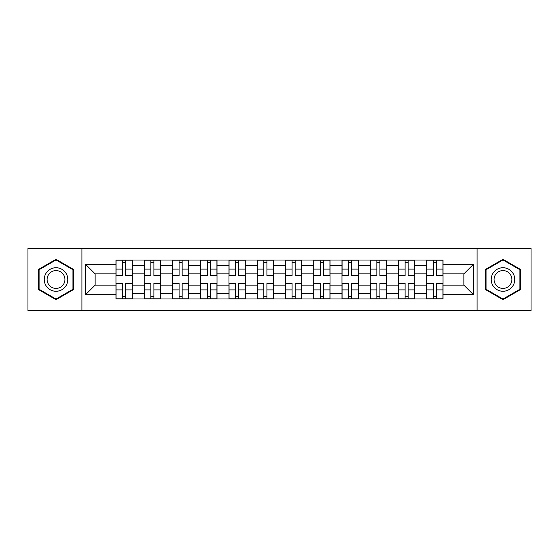 <?xml version="1.0" encoding="UTF-8"?>
<svg xmlns="http://www.w3.org/2000/svg" width="559" height="559" viewBox="0 0 559 559"><rect width="100%" height="100%" fill="white"/><g stroke="black" fill="none" stroke-linecap="round" stroke-linejoin="round"><path stroke-width="0.84" d="M477.079 310.559L531.05 310.559L531.05 248.441L27.95 248.441L27.95 310.559L477.079 310.559L477.079 248.441M144.215 298.967L144.215 265.553L132.266 265.553L132.266 298.967M132.266 265.553L132.266 260.033M144.215 265.553L144.215 260.033M160.517 260.033L160.517 298.967M172.472 298.967L172.472 260.033M188.767 260.033L188.767 298.967M200.723 298.967L200.723 260.033M217.018 260.033L217.018 298.967M228.973 298.967L228.973 260.033M245.275 260.033L245.275 298.967M257.224 298.967L257.224 260.033M273.526 260.033L273.526 298.967M285.474 298.967L285.474 260.033M301.776 260.033L301.776 298.967M313.725 298.967L313.725 260.033M330.027 260.033L330.027 298.967M341.982 298.967L341.982 260.033M358.277 260.033L358.277 298.967M370.233 298.967L370.233 260.033M386.528 260.033L386.528 298.967M398.483 298.967L398.483 260.033M414.785 260.033L414.785 298.967M426.734 298.967L426.734 260.033M426.734 285.111L414.785 285.111M398.483 285.111L386.528 285.111M370.233 285.111L358.277 285.111M341.982 285.111L330.027 285.111M313.725 285.111L301.776 285.111M285.474 285.111L273.526 285.111M257.224 285.111L245.275 285.111M228.973 285.111L217.018 285.111M200.723 285.111L188.767 285.111M172.472 285.111L160.517 285.111M144.215 285.111L132.266 285.111M426.734 273.889L414.785 273.889M398.483 273.889L386.528 273.889M370.233 273.889L358.277 273.889M341.982 273.889L330.027 273.889M313.725 273.889L301.776 273.889M285.474 273.889L273.526 273.889M257.224 273.889L245.275 273.889M228.973 273.889L217.018 273.889M200.723 273.889L188.767 273.889M172.472 273.889L160.517 273.889M144.215 273.889L132.266 273.889M95.142 285.111L115.965 285.111L115.965 273.889L95.142 273.889L95.142 285.111L85.541 294.712L85.541 264.288L115.965 264.288L115.965 273.889M443.035 273.889L443.035 285.111L463.858 285.111L463.858 273.889L443.035 273.889L443.035 260.033L115.965 260.033L115.965 264.288M443.035 264.288L473.459 264.288L473.459 294.712L443.035 294.712L443.035 285.111M115.965 285.111L115.965 298.967L443.035 298.967L443.035 294.712M115.965 294.712L85.541 294.712M81.921 310.559L81.921 248.441M73.495 269.41L56.019 259.32L38.543 269.41L38.543 289.59L56.019 299.68L73.495 289.59L73.495 269.41M520.457 269.41L502.981 259.32L485.505 269.41L485.505 289.59L502.981 299.68L520.457 289.59L520.457 269.41M125.656 296.249L122.575 296.249M122.575 262.751L125.656 262.751M153.907 296.249L150.825 296.249M150.825 262.751L153.907 262.751M182.157 296.249L179.083 296.249M179.083 262.751L182.157 262.751M210.408 296.249L207.333 296.249M207.333 262.751L210.408 262.751M238.665 296.249L235.584 296.249M235.584 262.751L238.665 262.751M266.916 296.249L263.834 296.249M263.834 262.751L266.916 262.751M295.166 296.249L292.084 296.249M292.084 262.751L295.166 262.751M323.416 296.249L320.335 296.249M320.335 262.751L323.416 262.751M351.667 296.249L348.592 296.249M348.592 262.751L351.667 262.751M379.917 296.249L376.843 296.249M376.843 262.751L379.917 262.751M408.175 296.249L405.093 296.249M405.093 262.751L408.175 262.751M436.425 296.249L433.344 296.249M433.344 262.751L436.425 262.751M85.541 264.288L95.142 273.889M463.858 285.111L473.459 294.712M463.858 273.889L473.459 264.288M125.656 275.608L125.656 260.214L132.176 260.214L132.176 275.608L125.656 275.608M122.575 262.569L125.656 262.569M125.656 260.214L116.055 260.214L116.055 275.608L122.575 275.608L122.575 260.214L119.947 260.214M122.575 283.392L122.575 298.786L116.055 298.786L116.055 283.392L122.575 283.392M125.656 296.431L122.575 296.431M122.575 298.786L132.176 298.786L132.176 283.392L125.656 283.392L125.656 298.786L128.284 298.786M153.907 275.608L153.907 260.214L160.426 260.214L160.426 275.608L153.907 275.608M150.825 262.569L153.907 262.569M153.907 260.214L144.306 260.214L144.306 275.608L150.825 275.608L150.825 260.214L148.205 260.214M182.157 275.608L182.157 260.214L188.676 260.214L188.676 275.608L182.157 275.608M179.083 262.569L182.157 262.569M182.157 260.214L172.556 260.214L172.556 275.608L179.083 275.608L179.083 260.214L176.455 260.214M45.824 285.383A11.774 11.774 0 0 0 61.909 289.695A11.774 11.774 0 0 0 66.214 273.617A11.774 11.774 0 0 0 50.135 269.305A11.774 11.774 0 0 0 45.824 285.383M48.305 283.958A8.909 8.909 0 0 0 60.477 287.221A8.909 8.909 0 0 0 63.74 275.042A8.909 8.909 0 0 0 51.568 271.779A8.909 8.909 0 0 0 48.305 283.958M56.019 259.949L72.956 269.724L72.956 289.276L56.019 299.051L39.088 289.276L39.088 269.724L56.019 259.949M492.786 285.383A11.774 11.774 0 0 0 508.865 289.695A11.774 11.774 0 0 0 513.176 273.617A11.774 11.774 0 0 0 497.091 269.305A11.774 11.774 0 0 0 492.786 285.383M495.26 283.958A8.909 8.909 0 0 0 507.432 287.221A8.909 8.909 0 0 0 510.695 275.042A8.909 8.909 0 0 0 498.523 271.779A8.909 8.909 0 0 0 495.26 283.958M502.981 259.949L519.912 269.724L519.912 289.276L502.981 299.051L486.044 289.276L486.044 269.724L502.981 259.949M150.825 283.392L150.825 298.786L144.306 298.786L144.306 283.392L150.825 283.392M153.907 296.431L150.825 296.431M150.825 298.786L160.426 298.786L160.426 283.392L153.907 283.392L153.907 298.786L156.534 298.786M179.083 283.392L179.083 298.786L172.556 298.786L172.556 283.392L179.083 283.392M182.157 296.431L179.083 296.431M179.083 298.786L188.676 298.786L188.676 283.392L182.157 283.392L182.157 298.786L184.784 298.786M210.408 275.608L210.408 260.214L216.927 260.214L216.927 275.608L210.408 275.608M207.333 262.569L210.408 262.569M210.408 260.214L200.814 260.214L200.814 275.608L207.333 275.608L207.333 260.214L204.706 260.214M238.665 275.608L238.665 260.214L245.184 260.214L245.184 275.608L238.665 275.608M235.584 262.569L238.665 262.569M238.665 260.214L229.064 260.214L229.064 275.608L235.584 275.608L235.584 260.214L232.956 260.214M266.916 275.608L266.916 260.214L273.435 260.214L273.435 275.608L266.916 275.608M263.834 262.569L266.916 262.569M266.916 260.214L257.315 260.214L257.315 275.608L263.834 275.608L263.834 260.214L261.207 260.214M207.333 283.392L207.333 298.786L200.814 298.786L200.814 283.392L207.333 283.392M210.408 296.431L207.333 296.431M207.333 298.786L216.927 298.786L216.927 283.392L210.408 283.392L210.408 298.786L213.035 298.786M235.584 283.392L235.584 298.786L229.064 298.786L229.064 283.392L235.584 283.392M238.665 296.431L235.584 296.431M235.584 298.786L245.184 298.786L245.184 283.392L238.665 283.392L238.665 298.786L241.285 298.786M263.834 283.392L263.834 298.786L257.315 298.786L257.315 283.392L263.834 283.392M266.916 296.431L263.834 296.431M263.834 298.786L273.435 298.786L273.435 283.392L266.916 283.392L266.916 298.786L269.543 298.786M295.166 275.608L295.166 260.214L301.685 260.214L301.685 275.608L295.166 275.608M292.084 262.569L295.166 262.569M295.166 260.214L285.565 260.214L285.565 275.608L292.084 275.608L292.084 260.214L289.457 260.214M292.084 283.392L292.084 298.786L285.565 298.786L285.565 283.392L292.084 283.392M295.166 296.431L292.084 296.431M292.084 298.786L301.685 298.786L301.685 283.392L295.166 283.392L295.166 298.786L297.793 298.786M323.416 275.608L323.416 260.214L329.936 260.214L329.936 275.608L323.416 275.608M320.335 262.569L323.416 262.569M323.416 260.214L313.816 260.214L313.816 275.608L320.335 275.608L320.335 260.214L317.715 260.214M320.335 283.392L320.335 298.786L313.816 298.786L313.816 283.392L320.335 283.392M323.416 296.431L320.335 296.431M320.335 298.786L329.936 298.786L329.936 283.392L323.416 283.392L323.416 298.786L326.044 298.786M351.667 275.608L351.667 260.214L358.186 260.214L358.186 275.608L351.667 275.608M348.592 262.569L351.667 262.569M351.667 260.214L342.073 260.214L342.073 275.608L348.592 275.608L348.592 260.214L345.965 260.214M348.592 283.392L348.592 298.786L342.073 298.786L342.073 283.392L348.592 283.392M351.667 296.431L348.592 296.431M348.592 298.786L358.186 298.786L358.186 283.392L351.667 283.392L351.667 298.786L354.294 298.786M379.917 275.608L379.917 260.214L386.444 260.214L386.444 275.608L379.917 275.608M376.843 262.569L379.917 262.569M379.917 260.214L370.324 260.214L370.324 275.608L376.843 275.608L376.843 260.214L374.216 260.214M376.843 283.392L376.843 298.786L370.324 298.786L370.324 283.392L376.843 283.392M379.917 296.431L376.843 296.431M376.843 298.786L386.444 298.786L386.444 283.392L379.917 283.392L379.917 298.786L382.545 298.786M408.175 275.608L408.175 260.214L414.694 260.214L414.694 275.608L408.175 275.608M405.093 262.569L408.175 262.569M408.175 260.214L398.574 260.214L398.574 275.608L405.093 275.608L405.093 260.214L402.466 260.214M405.093 283.392L405.093 298.786L398.574 298.786L398.574 283.392L405.093 283.392M408.175 296.431L405.093 296.431M405.093 298.786L414.694 298.786L414.694 283.392L408.175 283.392L408.175 298.786L410.795 298.786M436.425 275.608L436.425 260.214L442.945 260.214L442.945 275.608L436.425 275.608M433.344 262.569L436.425 262.569M436.425 260.214L426.824 260.214L426.824 275.608L433.344 275.608L433.344 260.214L430.716 260.214M433.344 283.392L433.344 298.786L426.824 298.786L426.824 283.392L433.344 283.392M436.425 296.431L433.344 296.431M433.344 298.786L442.945 298.786L442.945 283.392L436.425 283.392L436.425 298.786L439.053 298.786M398.483 265.553L386.528 265.553M370.233 265.553L358.277 265.553M341.982 265.553L330.027 265.553M313.725 265.553L301.776 265.553M285.474 265.553L273.526 265.553M257.224 265.553L245.275 265.553M228.973 265.553L217.018 265.553M200.723 265.553L188.767 265.553M172.472 265.553L160.517 265.553M426.734 265.553L414.785 265.553M398.483 293.447L386.528 293.447M370.233 293.447L358.277 293.447M341.982 293.447L330.027 293.447M313.725 293.447L301.776 293.447M285.474 293.447L273.526 293.447M257.224 293.447L245.275 293.447M228.973 293.447L217.018 293.447M200.723 293.447L188.767 293.447M172.472 293.447L160.517 293.447M144.215 293.447L132.266 293.447M426.734 293.447L414.785 293.447M125.656 275.224L132.176 275.224M125.656 269.11L132.176 269.11M116.055 275.224L122.575 275.224M116.055 269.11L122.575 269.11M122.575 283.776L116.055 283.776M122.575 289.89L116.055 289.89M132.176 283.776L125.656 283.776M132.176 289.89L125.656 289.89M153.907 275.224L160.426 275.224M153.907 269.11L160.426 269.11M144.306 275.224L150.825 275.224M144.306 269.11L150.825 269.11M182.157 275.224L188.676 275.224M182.157 269.11L188.676 269.11M172.556 275.224L179.083 275.224M172.556 269.11L179.083 269.11M150.825 283.776L144.306 283.776M150.825 289.89L144.306 289.89M160.426 283.776L153.907 283.776M160.426 289.89L153.907 289.89M179.083 283.776L172.556 283.776M179.083 289.89L172.556 289.89M188.676 283.776L182.157 283.776M188.676 289.89L182.157 289.89M210.408 275.224L216.927 275.224M210.408 269.11L216.927 269.11M200.814 275.224L207.333 275.224M200.814 269.11L207.333 269.11M238.665 275.224L245.184 275.224M238.665 269.11L245.184 269.11M229.064 275.224L235.584 275.224M229.064 269.11L235.584 269.11M266.916 275.224L273.435 275.224M266.916 269.11L273.435 269.11M257.315 275.224L263.834 275.224M257.315 269.11L263.834 269.11M207.333 283.776L200.814 283.776M207.333 289.89L200.814 289.89M216.927 283.776L210.408 283.776M216.927 289.89L210.408 289.89M235.584 283.776L229.064 283.776M235.584 289.89L229.064 289.89M245.184 283.776L238.665 283.776M245.184 289.89L238.665 289.89M263.834 283.776L257.315 283.776M263.834 289.89L257.315 289.89M273.435 283.776L266.916 283.776M273.435 289.89L266.916 289.89M295.166 275.224L301.685 275.224M295.166 269.11L301.685 269.11M285.565 275.224L292.084 275.224M285.565 269.11L292.084 269.11M292.084 283.776L285.565 283.776M292.084 289.89L285.565 289.89M301.685 283.776L295.166 283.776M301.685 289.89L295.166 289.89M323.416 275.224L329.936 275.224M323.416 269.11L329.936 269.11M313.816 275.224L320.335 275.224M313.816 269.11L320.335 269.11M320.335 283.776L313.816 283.776M320.335 289.89L313.816 289.89M329.936 283.776L323.416 283.776M329.936 289.89L323.416 289.89M351.667 275.224L358.186 275.224M351.667 269.11L358.186 269.11M342.073 275.224L348.592 275.224M342.073 269.11L348.592 269.11M348.592 283.776L342.073 283.776M348.592 289.89L342.073 289.89M358.186 283.776L351.667 283.776M358.186 289.89L351.667 289.89M379.917 275.224L386.444 275.224M379.917 269.11L386.444 269.11M370.324 275.224L376.843 275.224M370.324 269.11L376.843 269.11M376.843 283.776L370.324 283.776M376.843 289.89L370.324 289.89M386.444 283.776L379.917 283.776M386.444 289.89L379.917 289.89M408.175 275.224L414.694 275.224M408.175 269.11L414.694 269.11M398.574 275.224L405.093 275.224M398.574 269.11L405.093 269.11M405.093 283.776L398.574 283.776M405.093 289.89L398.574 289.89M414.694 283.776L408.175 283.776M414.694 289.89L408.175 289.89M436.425 275.224L442.945 275.224M436.425 269.11L442.945 269.11M426.824 275.224L433.344 275.224M426.824 269.11L433.344 269.11M433.344 283.776L426.824 283.776M433.344 289.89L426.824 289.89M442.945 283.776L436.425 283.776M442.945 289.89L436.425 289.89"/></g></svg>
